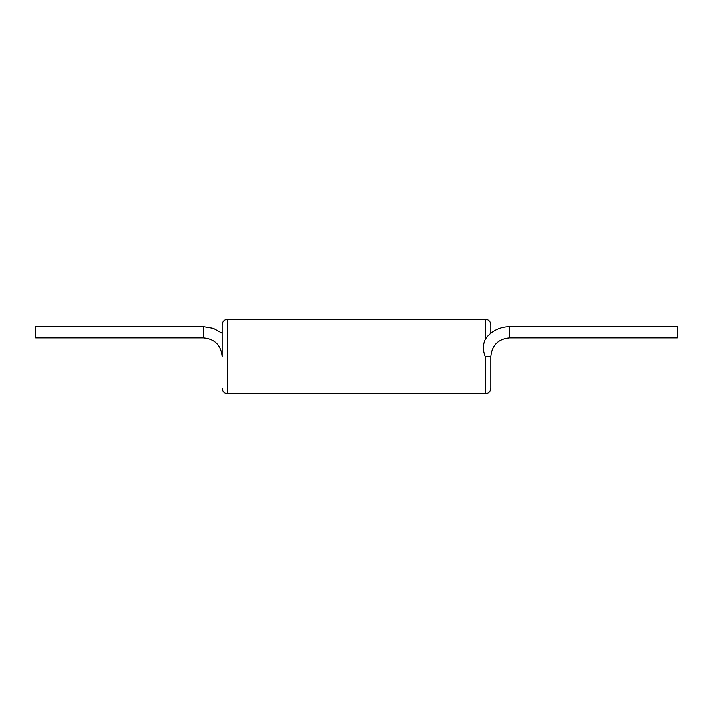 <?xml version="1.0" encoding="UTF-8"?>
<svg xmlns="http://www.w3.org/2000/svg" width="713" height="713" viewBox="0 0 713 713"><rect width="100%" height="100%" fill="white"/><g stroke="black" fill="none" stroke-linecap="round" stroke-linejoin="round"><path stroke-width="1.07" d="M509.465 326.652L509.465 337.846L677.35 337.846L677.35 326.652L509.465 326.652C500.321 326.83 492.728 330.351 486.676 337.222L485.214 339.441C482.79 344.762 482.79 350.448 485.214 356.5L490.811 356.5L490.811 388.211C490.482 391.615 488.61 393.478 485.214 393.808L485.214 356.5M203.535 326.652L203.535 337.846L35.65 337.846L35.65 326.652L203.535 326.652L213.419 328.337L222.189 333.203M485.214 339.441L485.214 319.192C488.61 319.522 490.482 321.385 490.811 324.789L490.811 333.203M485.214 393.808L227.786 393.808L227.786 319.192C224.39 319.522 222.518 321.385 222.189 324.789L222.189 356.5C221.083 345.172 214.863 338.951 203.535 337.846M227.786 393.808C224.39 393.478 222.518 391.615 222.189 388.211M222.189 338.8L222.189 324.789M485.214 319.192L227.786 319.192M509.465 337.846C498.137 338.951 491.917 345.172 490.811 356.5"/></g></svg>
